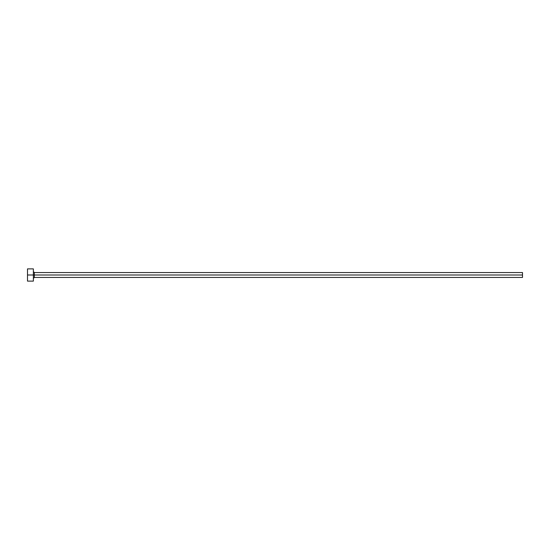 <?xml version="1.0" encoding="UTF-8"?>
<svg xmlns="http://www.w3.org/2000/svg" width="550" height="550" viewBox="0 0 550 550"><rect width="100%" height="100%" fill="white"/><g stroke="black" fill="none" stroke-linecap="round" stroke-linejoin="round"><path stroke-width="0.41" stroke-dasharray="2.75 2.06" d="M33.371 275L33.371 271.576L33.371 275L34.348 275L34.348 272.553L34.348 275L522.5 275L522.5 277.447L522.5 275L33.371 275L33.371 281.112L33.371 275L27.5 275L33.371 275L33.371 268.888L33.371 275M34.348 277.447L34.348 275L34.348 277.447M27.5 281.112L27.5 268.888L27.5 281.112M522.5 272.553L522.5 275L522.5 272.553"/><path stroke-width="0.82" d="M27.5 281.112L27.5 268.888L27.5 275L522.5 275L522.5 277.447L522.5 275L34.348 275L34.348 272.553L34.348 275L27.5 275L27.5 281.112L33.371 281.112L33.371 268.888L33.371 281.112M33.371 278.424L34.348 277.447L34.348 275L34.348 277.447L522.5 277.447M522.5 275L522.5 272.553L522.5 275M522.5 272.553L34.348 272.553L33.371 271.576M27.5 268.888L33.371 268.888"/></g></svg>
